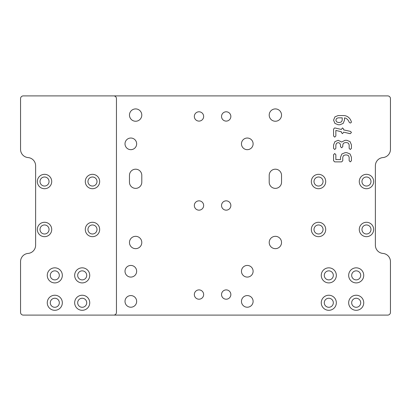 <?xml version="1.0" encoding="UTF-8"?>
<svg xmlns="http://www.w3.org/2000/svg" width="411" height="411" viewBox="0 0 411 411"><rect width="100%" height="100%" fill="white"/><g stroke="black" fill="none" stroke-linecap="round" stroke-linejoin="round"><path stroke-width="0.62" d="M350.562 119.791L351.426 121.892L351.092 122.689L350.29 123.023L349.288 122.411L348.595 120.896C347.439 119.113 346.072 118.111 344.5 117.895L344.5 120.166L343.164 123.418L339.907 124.759L338.171 124.759L334.919 123.413L333.573 120.156L334.908 116.888L338.15 115.548L343.37 115.548C346.406 115.548 348.805 116.965 350.562 119.791M342.224 117.839L338.171 117.839L336.537 118.517L335.854 120.156L336.532 121.79L338.171 122.473L339.907 122.473L341.551 121.8L342.224 120.156L342.224 117.839M343.637 132.167L342.497 133.673L341.361 132.537L341.361 131.736L335.854 130.431L335.854 136L334.708 137.13L333.573 136L333.573 129.064L334.677 127.919L341.361 129.444L342.497 127.919L343.637 129.075L343.637 129.897L350.634 131.443L351.426 132.517L350.29 133.673L343.637 132.167L349.992 133.642M343.457 143.269L342.774 144.908L342.774 146.645L341.633 147.78L340.498 146.645L340.498 144.908L339.82 143.259L338.171 142.581L336.537 143.264L335.854 144.908L335.854 148.371L334.708 149.506L333.573 148.371L333.573 144.898L334.929 141.641L338.171 140.295L341.633 142.031L345.096 140.295L346.827 140.295L350.08 141.646L351.426 144.898L351.426 148.371L350.28 149.506L349.15 148.371L349.15 144.908L348.477 143.259L346.827 142.581L345.096 142.581L343.457 143.269M342.774 160.742L341.644 161.877L334.708 161.877L333.573 160.742L333.573 154.68L334.708 153.539L335.854 154.68L335.854 159.586L340.498 159.586L340.498 157.269L341.854 154.012L345.096 152.666L346.827 152.666L350.08 154.017L351.426 157.269L351.426 160.742L350.28 161.877L349.15 160.742L349.15 157.279L348.477 155.63L346.827 154.952L345.096 154.952L343.457 155.635L342.774 157.279L342.774 160.742M113.708 315.098L23.288 315.098A2.738 2.738 0 0 1 20.55 312.36L20.55 261.612A8.22 8.22 0 0 1 28.087 253.423A8.22 8.22 0 0 0 35.618 245.228L35.618 165.772A8.22 8.22 0 0 0 28.087 157.577A8.22 8.22 0 0 1 20.55 149.388L20.55 98.64A2.738 2.738 0 0 1 23.288 95.902L113.708 95.902A2.738 2.738 0 0 1 116.452 98.64L116.452 312.36A2.738 2.738 0 0 1 113.708 315.098L387.712 315.098A2.738 2.738 0 0 0 390.45 312.36L390.45 261.612A8.22 8.22 0 0 0 382.913 253.423A8.22 8.22 0 0 1 375.382 245.228L375.382 165.772A8.22 8.22 0 0 1 382.913 157.577A8.22 8.22 0 0 0 390.45 149.388L390.45 98.64A2.738 2.738 0 0 0 387.712 95.902L113.708 95.902M230.854 205.5A4.66 4.66 0 0 1 226.194 210.16A4.66 4.66 0 0 1 221.534 205.5A4.66 4.66 0 0 1 226.194 200.84A4.66 4.66 0 0 1 230.854 205.5M203.65 205.5A4.66 4.66 0 0 1 198.991 210.16A4.66 4.66 0 0 1 194.336 205.5A4.66 4.66 0 0 1 198.991 200.84A4.66 4.66 0 0 1 203.65 205.5M230.854 116.452A4.66 4.66 0 0 1 226.194 121.106A4.66 4.66 0 0 1 221.534 116.452A4.66 4.66 0 0 1 226.194 111.792A4.66 4.66 0 0 1 230.854 116.452M230.854 294.548A4.66 4.66 0 0 1 226.194 299.208A4.66 4.66 0 0 1 221.534 294.548A4.66 4.66 0 0 1 226.194 289.894A4.66 4.66 0 0 1 230.854 294.548M203.65 294.548A4.66 4.66 0 0 1 198.991 299.208A4.66 4.66 0 0 1 194.336 294.548A4.66 4.66 0 0 1 198.991 289.894A4.66 4.66 0 0 1 203.65 294.548M203.65 116.452A4.66 4.66 0 0 1 198.991 121.106A4.66 4.66 0 0 1 194.336 116.452A4.66 4.66 0 0 1 198.991 111.792A4.66 4.66 0 0 1 203.65 116.452M135.63 108.915A6.165 6.165 0 0 0 130.292 118.163A6.165 6.165 0 0 0 140.968 118.163A6.165 6.165 0 0 0 135.63 108.915M275.37 108.915A6.165 6.165 0 0 0 270.032 118.163A6.165 6.165 0 0 0 280.708 118.163A6.165 6.165 0 0 0 275.37 108.915M275.37 236.325A6.165 6.165 0 0 0 270.032 245.573A6.165 6.165 0 0 0 280.708 245.573A6.165 6.165 0 0 0 275.37 236.325M135.63 236.325A6.165 6.165 0 0 0 130.292 245.573A6.165 6.165 0 0 0 140.968 245.573A6.165 6.165 0 0 0 135.63 236.325M129.465 175.358L129.465 182.212A6.165 6.165 0 0 0 135.63 188.377A6.165 6.165 0 0 0 141.795 182.212L141.795 175.358A6.165 6.165 0 0 0 135.63 169.193A6.165 6.165 0 0 0 129.465 175.358M281.535 182.212L281.535 175.358A6.165 6.165 0 0 0 275.37 169.193A6.165 6.165 0 0 0 269.205 175.358L269.205 182.212A6.165 6.165 0 0 0 275.37 188.377A6.165 6.165 0 0 0 281.535 182.212M311.333 181.523A7.193 7.193 0 0 0 322.121 187.755A7.193 7.193 0 0 0 322.121 175.297A7.193 7.193 0 0 0 311.333 181.523M311.333 229.477A7.193 7.193 0 0 0 322.121 235.703A7.193 7.193 0 0 0 322.121 223.245A7.193 7.193 0 0 0 311.333 229.477M359.281 229.477A7.193 7.193 0 0 0 370.07 235.703A7.193 7.193 0 0 0 370.07 223.245A7.193 7.193 0 0 0 359.281 229.477M359.281 181.523A7.193 7.193 0 0 0 370.07 187.755A7.193 7.193 0 0 0 370.07 175.297A7.193 7.193 0 0 0 359.281 181.523M348.667 275.37A7.537 7.537 0 0 0 359.969 281.895A7.537 7.537 0 0 0 359.969 268.845A7.537 7.537 0 0 0 348.667 275.37M321.263 275.37A7.537 7.537 0 0 0 332.566 281.895A7.537 7.537 0 0 0 332.566 268.845A7.537 7.537 0 0 0 321.263 275.37M348.667 302.768A7.537 7.537 0 0 0 359.969 309.298A7.537 7.537 0 0 0 359.969 296.244A7.537 7.537 0 0 0 348.667 302.768M321.263 302.768A7.537 7.537 0 0 0 332.566 309.298A7.537 7.537 0 0 0 332.566 296.244A7.537 7.537 0 0 0 321.263 302.768M136.657 143.85A5.821 5.821 0 0 1 130.837 149.671A5.821 5.821 0 0 1 125.011 143.85A5.821 5.821 0 0 1 130.837 138.029A5.821 5.821 0 0 1 136.657 143.85M253.109 143.85A5.821 5.821 0 0 1 247.283 149.671A5.821 5.821 0 0 1 241.463 143.85A5.821 5.821 0 0 1 247.283 138.029A5.821 5.821 0 0 1 253.109 143.85M136.657 271.26A5.821 5.821 0 0 1 130.837 277.081A5.821 5.821 0 0 1 125.011 271.26A5.821 5.821 0 0 1 130.837 265.439A5.821 5.821 0 0 1 136.657 271.26M253.109 271.26A5.821 5.821 0 0 1 247.283 277.081A5.821 5.821 0 0 1 241.463 271.26A5.821 5.821 0 0 1 247.283 265.439A5.821 5.821 0 0 1 253.109 271.26M136.657 301.402A5.821 5.821 0 0 1 130.837 307.223A5.821 5.821 0 0 1 125.011 301.402A5.821 5.821 0 0 1 130.837 295.576A5.821 5.821 0 0 1 136.657 301.402M253.109 301.402A5.821 5.821 0 0 1 247.283 307.223A5.821 5.821 0 0 1 241.463 301.402A5.821 5.821 0 0 1 247.283 295.576A5.821 5.821 0 0 1 253.109 301.402M51.719 181.523A7.193 7.193 0 0 1 44.527 188.716A7.193 7.193 0 0 1 37.334 181.523A7.193 7.193 0 0 1 44.527 174.331A7.193 7.193 0 0 1 51.719 181.523M51.719 229.477A7.193 7.193 0 0 1 44.527 236.669A7.193 7.193 0 0 1 37.334 229.477A7.193 7.193 0 0 1 44.527 222.284A7.193 7.193 0 0 1 51.719 229.477M99.668 229.477A7.193 7.193 0 0 1 92.475 236.669A7.193 7.193 0 0 1 85.283 229.477A7.193 7.193 0 0 1 92.475 222.284A7.193 7.193 0 0 1 99.668 229.477M99.668 181.523A7.193 7.193 0 0 1 92.475 188.716A7.193 7.193 0 0 1 85.283 181.523A7.193 7.193 0 0 1 92.475 174.331A7.193 7.193 0 0 1 99.668 181.523M62.333 275.37A7.537 7.537 0 0 1 54.802 282.907A7.537 7.537 0 0 1 47.265 275.37A7.537 7.537 0 0 1 54.802 267.833A7.537 7.537 0 0 1 62.333 275.37M89.737 275.37A7.537 7.537 0 0 1 82.2 282.907A7.537 7.537 0 0 1 74.663 275.37A7.537 7.537 0 0 1 82.2 267.833A7.537 7.537 0 0 1 89.737 275.37M62.333 302.768A7.537 7.537 0 0 1 54.802 310.305A7.537 7.537 0 0 1 47.265 302.768A7.537 7.537 0 0 1 54.802 295.237A7.537 7.537 0 0 1 62.333 302.768M89.737 302.768A7.537 7.537 0 0 1 82.2 310.305A7.537 7.537 0 0 1 74.663 302.768A7.537 7.537 0 0 1 82.2 295.237A7.537 7.537 0 0 1 89.737 302.768M324.279 302.768A4.521 4.521 0 0 0 331.06 306.683A4.521 4.521 0 0 0 331.06 298.854A4.521 4.521 0 0 0 324.279 302.768M351.677 302.768A4.521 4.521 0 0 0 358.459 306.683A4.521 4.521 0 0 0 358.459 298.854A4.521 4.521 0 0 0 351.677 302.768M324.279 275.37A4.521 4.521 0 0 0 331.06 279.285A4.521 4.521 0 0 0 331.06 271.455A4.521 4.521 0 0 0 324.279 275.37M351.677 275.37A4.521 4.521 0 0 0 358.459 279.285A4.521 4.521 0 0 0 358.459 271.455A4.521 4.521 0 0 0 351.677 275.37M77.679 302.768A4.521 4.521 0 0 0 84.461 306.683A4.521 4.521 0 0 0 84.461 298.854A4.521 4.521 0 0 0 77.679 302.768M50.281 302.768A4.521 4.521 0 0 0 57.062 306.683A4.521 4.521 0 0 0 57.062 298.854A4.521 4.521 0 0 0 50.281 302.768M77.679 275.37A4.521 4.521 0 0 0 84.461 279.285A4.521 4.521 0 0 0 84.461 271.455A4.521 4.521 0 0 0 77.679 275.37M50.281 275.37A4.521 4.521 0 0 0 57.062 279.285A4.521 4.521 0 0 0 57.062 271.455A4.521 4.521 0 0 0 50.281 275.37M361.952 181.523A4.521 4.521 0 0 0 368.734 185.438A4.521 4.521 0 0 0 368.734 177.609A4.521 4.521 0 0 0 361.952 181.523M361.952 229.477A4.521 4.521 0 0 0 368.734 233.391A4.521 4.521 0 0 0 368.734 225.562A4.521 4.521 0 0 0 361.952 229.477M314.004 229.477A4.521 4.521 0 0 0 320.786 233.391A4.521 4.521 0 0 0 320.786 225.562A4.521 4.521 0 0 0 314.004 229.477M314.004 181.523A4.521 4.521 0 0 0 320.786 185.438A4.521 4.521 0 0 0 320.786 177.609A4.521 4.521 0 0 0 314.004 181.523M87.954 181.523A4.521 4.521 0 0 0 94.736 185.438A4.521 4.521 0 0 0 94.736 177.609A4.521 4.521 0 0 0 87.954 181.523M87.954 229.477A4.521 4.521 0 0 0 94.736 233.391A4.521 4.521 0 0 0 94.736 225.562A4.521 4.521 0 0 0 87.954 229.477M40.006 229.477A4.521 4.521 0 0 0 46.787 233.391A4.521 4.521 0 0 0 46.787 225.562A4.521 4.521 0 0 0 40.006 229.477M40.006 181.523A4.521 4.521 0 0 0 46.787 185.438A4.521 4.521 0 0 0 46.787 177.609A4.521 4.521 0 0 0 40.006 181.523"/></g></svg>
